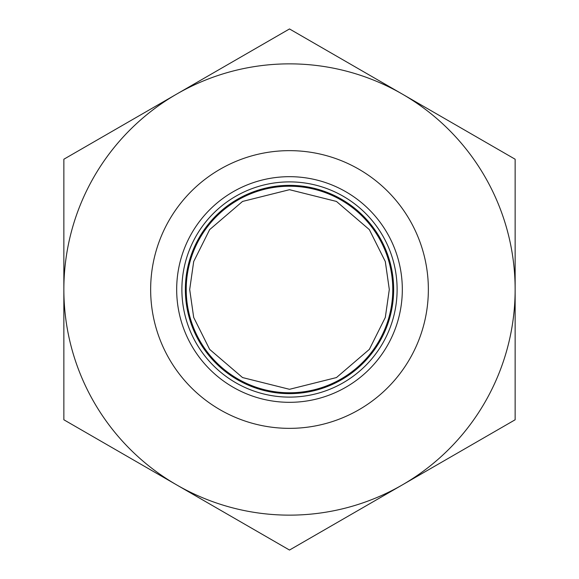 <?xml version="1.0" encoding="UTF-8"?>
<svg xmlns="http://www.w3.org/2000/svg" width="579" height="579" viewBox="0 0 579 579"><rect width="100%" height="100%" fill="white"/><g stroke="black" fill="none" stroke-linecap="round" stroke-linejoin="round"><path stroke-width="0.87" d="M428.359 289.5A138.859 138.859 0 0 1 220.071 409.751A138.859 138.859 0 0 1 220.071 169.249A138.859 138.859 0 0 1 428.359 289.5M392.772 289.5A103.272 103.272 0 0 0 237.86 200.059A103.272 103.272 0 0 0 237.86 378.941A103.272 103.272 0 0 0 392.772 289.5M185.36 289.5A104.14 104.14 0 0 0 341.574 379.694A104.14 104.14 0 0 0 341.574 199.306A104.14 104.14 0 0 0 185.36 289.5M181.886 289.5A107.614 107.614 0 0 0 343.304 382.697A107.614 107.614 0 0 0 343.304 196.303A107.614 107.614 0 0 0 181.886 289.5M402.318 289.5A112.818 112.818 0 0 1 233.091 387.206A112.818 112.818 0 0 1 233.091 191.794A112.818 112.818 0 0 1 402.318 289.5M515.144 289.5L515.144 159.225L289.5 28.95L63.856 159.225L63.856 419.775L289.5 550.05L402.318 484.913A225.644 225.644 0 0 1 63.856 289.5A225.644 225.644 0 0 1 402.318 94.088A225.644 225.644 0 0 1 402.318 484.913L515.144 419.775L515.144 289.5M389.305 289.5L385.31 317.444L369.344 349.383L336.464 377.559L289.5 389.305L242.536 377.559L209.656 349.383L193.69 317.444L189.695 289.5L193.69 261.556L209.656 229.617L242.536 201.441L289.5 189.695L336.464 201.441L369.344 229.617L385.31 261.556L389.305 289.5"/></g></svg>
